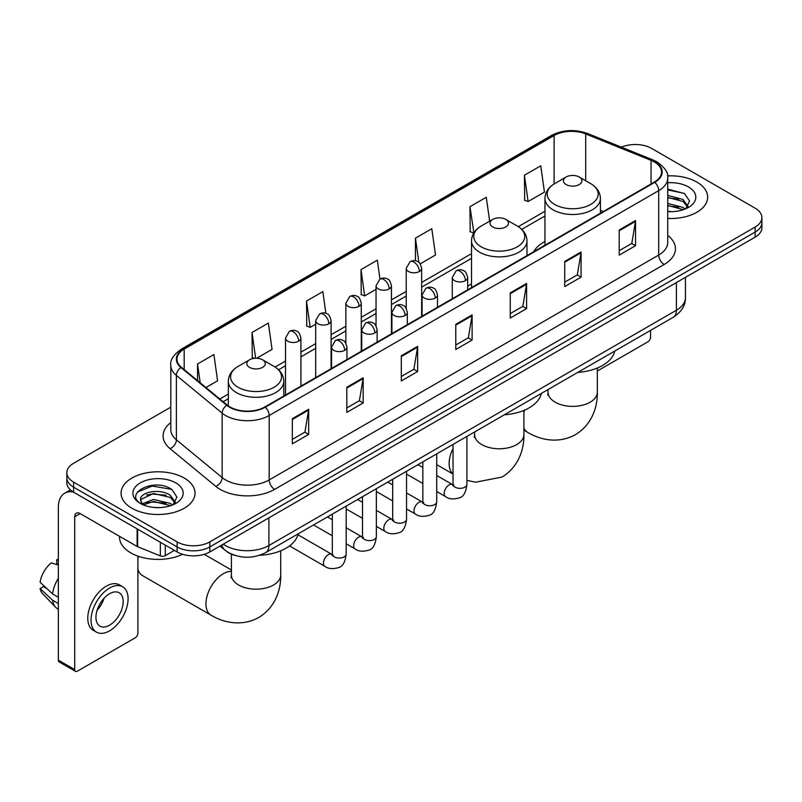<?xml version="1.0" encoding="UTF-8"?>
<svg xmlns="http://www.w3.org/2000/svg" width="802" height="802" viewBox="0 0 802 802"><rect width="100%" height="100%" fill="white"/><g stroke="black" fill="none" stroke-linecap="round" stroke-linejoin="round"><path stroke-width="1.2" d="M471.516 283.888A40.832 23.579 0 0 0 467.676 286.244M544.949 241.492A40.832 23.579 0 0 0 533.731 251.708M235.828 555.656A23.118 13.343 180 0 1 226.495 551.285M170.806 407.145L73.614 463.265A23.118 13.343 0 0 0 66.847 472.699L66.847 482.764A23.118 13.343 0 0 0 73.614 492.197L177.122 551.956A23.118 13.343 0 0 0 209.803 551.956L755.133 237.121A23.118 13.343 0 0 0 761.9 227.688L761.9 222.655A23.118 13.343 0 0 1 755.133 232.089A23.118 13.343 0 0 0 761.9 222.655L761.9 217.623A23.118 13.343 0 0 0 755.133 208.179L651.625 148.42A23.118 13.343 0 0 0 621.41 147.187M66.847 472.699A23.118 13.343 0 0 0 73.614 482.132L177.122 541.891A23.118 13.343 0 0 0 209.803 541.891L209.803 546.924L755.133 232.089L209.803 546.924A23.118 13.343 0 0 1 177.122 546.924A23.118 13.343 0 0 0 209.803 546.924L209.803 551.956M73.614 482.132L73.614 487.165L177.122 546.924L73.614 487.165A23.118 13.343 0 0 1 66.847 477.731A23.118 13.343 0 0 0 73.614 487.165L73.614 492.197M696.838 182.074A36.982 21.353 0 0 0 667.585 175.899A36.982 21.353 0 0 1 696.838 182.074A36.982 21.353 0 0 1 707.675 197.172A36.982 21.353 0 0 0 696.838 182.074M184.199 478.042A36.982 21.353 0 0 0 143.899 473.421A36.982 21.353 0 0 0 121.072 493.14A36.982 21.353 0 0 0 131.899 508.237A36.982 21.353 0 0 0 172.209 512.869A36.982 21.353 0 0 0 195.036 493.14A36.982 21.353 0 0 0 184.199 478.042A36.982 21.353 0 0 0 143.899 473.421A36.982 21.353 0 0 0 121.072 493.14A36.982 21.353 0 0 0 131.899 508.237A36.982 21.353 0 0 0 172.209 512.869A36.982 21.353 0 0 0 195.036 493.14A36.982 21.353 0 0 0 184.199 478.042M654.342 161.944A24.651 14.235 180 0 1 661.57 172.009A24.651 14.235 180 0 1 654.342 182.074L264.83 406.965A24.651 14.235 180 0 1 227.197 405.06L181.432 367.326A24.651 14.235 180 0 1 176.971 359.156A24.651 14.235 180 0 1 184.189 349.091L554.112 135.518A24.651 14.235 180 0 1 585.691 133.924L651.054 160.35A24.651 14.235 180 0 1 654.342 161.944M654.783 161.693A25.273 14.586 0 0 0 651.404 160.059L586.041 133.633A25.273 14.586 0 0 0 553.681 135.267L183.758 348.84A25.273 14.586 0 0 0 180.931 367.527L226.695 405.261A25.273 14.586 0 0 0 265.262 407.215L654.783 182.325A25.273 14.586 0 0 0 654.783 161.693M292.339 418.694L292.339 443.857L308.68 434.423L308.68 409.261L292.339 418.694M292.339 439.396L304.93 432.128L308.62 410.093A6.165 3.559 -120 0 0 308.68 409.261M304.82 432.188L308.68 434.423M346.815 387.246L346.815 412.408L363.166 402.965L363.166 377.802L346.815 387.246M346.815 407.937L359.406 400.669L363.095 378.644A6.165 3.559 -120 0 0 363.166 377.802M359.296 400.739L363.166 402.965M401.301 355.787L401.301 380.95L417.642 371.516L417.642 346.354L401.301 355.787M401.301 376.489L413.882 369.221L417.571 347.186A6.165 3.559 -120 0 0 417.642 346.354M413.772 369.281L417.642 371.516M619.204 229.984L619.204 255.136L635.555 245.703L635.555 220.54L619.204 229.984M619.204 250.675L631.796 243.407L635.485 221.382A6.165 3.559 -120 0 0 635.555 220.54M631.685 243.477L635.555 245.703M564.728 261.432L564.728 286.595L581.069 277.161L581.069 251.998L564.728 261.432M564.728 282.134L577.32 274.865L581.009 252.83A6.165 3.559 -120 0 0 581.069 251.998M577.209 274.926L581.069 277.161M510.252 292.88L510.252 318.043L526.593 308.61L526.593 283.447L510.252 292.88M510.252 313.582L522.844 306.314L526.533 284.279A6.165 3.559 -120 0 0 526.593 283.447M522.734 306.374L526.593 308.61M455.777 324.339L455.777 349.502L472.117 340.058L472.117 314.905L455.777 324.339M455.777 345.03L468.358 337.762L472.047 315.737A6.165 3.559 -120 0 0 472.117 314.905M468.248 337.832L472.117 340.058M667.735 218.455A36.982 21.353 0 0 0 707.675 197.172A36.982 21.353 0 0 1 667.735 218.455M209.803 541.891L755.133 227.056A23.118 13.343 0 0 0 761.9 217.623M256.66 358.263L272.058 349.371L268.369 323.076L252.028 332.509L252.289 357.522M205.954 387.536L217.583 380.82L213.893 354.534L197.553 363.968L197.553 380.609M420.188 263.848L435.496 255.016L431.807 228.72L415.456 238.154L415.456 260.8M489.641 221.182L486.283 197.272L469.942 206.705L470.203 231.718M524.418 175.247L528.107 201.543L544.448 192.109L540.759 165.814L524.418 175.247L524.678 200.259M325.893 313.341L322.845 291.627L306.504 301.061L306.765 326.073M379.978 279.056L377.331 260.169L360.98 269.612L361.251 294.615M360.98 269.612L364.669 295.898L376.048 289.332M364.669 295.898L360.98 294.524M415.456 238.154L418.865 262.434M469.942 206.705L473.902 232.841M473.631 232.991L469.942 231.618M528.107 201.543L524.418 200.159M306.504 301.061L310.194 327.356L315.687 324.178M310.194 327.356L306.504 325.973M254.455 358.334L252.028 357.421M252.028 332.509L255.637 358.253M197.553 363.968L200.189 382.785M667.735 211.407L672.317 211.648M667.735 203.417L683.003 207.447L685.038 209.071M667.735 205.422L683.364 209.693M667.735 195.427L683.003 199.457L688.006 206.365M667.735 197.432L683.003 201.452L687.605 206.886M667.735 211.578A25.113 14.496 0 0 0 688.447 207.427A25.113 14.496 0 0 0 688.447 186.916A25.113 14.496 0 0 0 667.735 182.776M685.63 208.831L689.57 201.101L684.587 193.603L667.735 189.112M667.735 189.894L684.246 193.372M667.735 197.883L678.692 199.247M667.735 205.873L678.692 207.237M597.34 370.995L647.805 341.863A3.85 2.226 120 0 0 650.532 337.141L650.532 330.394M566.142 184.56A9.243 5.333 0 0 0 579.224 184.56A9.243 5.333 0 0 0 579.224 177.011L590.703 183.638A25.484 14.707 0 0 1 590.703 204.44A25.484 14.707 0 0 1 554.663 204.44A25.484 14.707 0 0 1 554.663 183.638C548.398 187.367 545.149 192.32 544.949 198.485A27.739 16.01 0 0 0 553.069 209.813A27.739 16.01 0 0 0 583.295 213.282A27.739 16.01 0 0 0 600.417 198.485C600.217 192.32 596.979 187.367 590.703 183.638L579.224 177.011A9.243 5.333 0 0 0 566.142 177.011A9.243 5.333 0 0 0 566.142 184.56M577.781 372.399A42.376 24.461 0 0 0 614.753 351.055M492.709 226.956A9.243 5.333 0 0 0 505.781 226.956A9.243 5.333 0 0 0 505.781 219.407L517.26 226.034A25.484 14.707 0 0 1 517.26 246.846A25.484 14.707 0 0 1 481.23 246.846A25.484 14.707 0 0 1 481.23 226.034C474.954 229.763 471.716 234.715 471.516 240.891A27.739 16.01 0 0 0 479.636 252.209A27.739 16.01 0 0 0 509.861 255.678A27.739 16.01 0 0 0 526.984 240.891C526.774 234.715 523.536 229.763 517.26 226.034L505.781 219.407A9.243 5.333 0 0 0 492.709 219.407A9.243 5.333 0 0 0 492.709 226.956M504.338 414.804A42.376 24.461 0 0 0 541.31 393.451M138.465 556.327A24.651 14.235 120 0 0 137.894 558.683M137.894 569.149A24.651 14.235 120 0 0 142.405 575.545L211.046 615.174A24.651 14.235 -60 0 1 207.267 595.415A24.651 14.235 -60 0 1 223.367 573.691A24.651 14.235 -60 0 1 231.407 571.325M249.522 367.366A9.243 5.333 0 0 0 262.595 367.366A9.243 5.333 0 0 0 262.595 359.817L274.073 366.444A25.484 14.707 0 0 1 274.073 387.246A25.484 14.707 0 0 1 238.044 387.246A25.484 14.707 0 0 1 238.044 366.444C231.768 370.173 228.53 375.115 228.319 381.291A27.739 16.01 0 0 0 236.45 392.619A27.739 16.01 0 0 0 266.675 396.088A27.739 16.01 0 0 0 283.798 381.291C283.587 375.115 280.349 370.173 274.073 366.444L262.595 359.817A9.243 5.333 0 0 0 249.522 359.817A9.243 5.333 0 0 0 249.522 367.366M259.557 555.295A42.376 24.461 0 0 0 298.123 533.861M165.272 545.119L165.272 555.656L174.395 550.383M73.353 492.047A30.817 17.794 -120 0 0 64.741 493.19A30.817 17.794 -120 0 0 58.356 507.295L58.356 660.156L74.706 669.59L74.706 516.729A7.709 4.451 60 0 1 76.3 513.21A7.709 4.451 60 0 1 80.15 513.591L137.112 546.473L137.112 528.859M74.706 669.59A3.85 2.226 120 0 0 75.498 671.354L59.158 661.921A3.85 2.226 -60 0 1 58.356 660.156M75.498 671.354A3.85 2.226 120 0 0 77.423 671.164L135.167 637.831A3.85 2.226 120 0 0 137.894 633.109L137.894 556.127M165.272 555.656A3.85 2.226 180 0 1 160.34 555.906L137.623 546.723A3.85 2.226 180 0 1 137.112 546.473M109.563 625.179A19.258 11.118 120 0 0 122.155 608.207A19.258 11.118 120 0 0 119.197 592.778A19.258 11.118 120 0 0 109.563 593.731A19.258 11.118 120 0 0 96.982 610.703A19.258 11.118 120 0 0 99.939 626.131A19.258 11.118 120 0 0 109.563 625.179M97.122 610.252A19.258 11.118 120 0 0 104.039 598.282M58.356 560.247L56.721 559.756L56.721 563.616L58.356 564.568M122.666 586.773L119.398 584.879A26.195 15.128 120 0 0 106.295 586.182A26.195 15.128 120 0 0 89.182 609.259A26.195 15.128 120 0 0 93.202 630.252L96.471 632.136A26.195 15.128 120 0 0 109.563 630.843A26.195 15.128 120 0 0 126.676 607.766A26.195 15.128 120 0 0 122.666 586.773A26.195 15.128 120 0 0 109.563 588.067A26.195 15.128 120 0 0 92.451 611.154A26.195 15.128 120 0 0 96.471 632.136M58.356 578.252A25.423 14.677 120 0 0 52.571 593.921L40.1 582.252A20.03 11.569 120 0 1 51.278 562.894L58.356 565.049M58.356 597.259L52.571 593.921M46.847 588.568L43.448 586.613L40.1 588.548L52.571 600.217L58.356 603.555M52.571 600.217A25.423 14.677 120 0 0 55.709 607.314A25.423 14.677 120 0 0 57.634 608.828L58.356 609.249M58.356 559.295A20.03 11.569 120 0 0 56.721 559.756M40.1 588.548A20.03 11.569 120 0 0 42.466 593.53L55.709 607.314M119.528 536.327L119.528 537.18A38.526 22.235 0 0 0 130.816 552.899A38.526 22.235 0 0 0 182.615 554.302M153.874 507.445L159.688 507.616M142.335 503.756L153.543 499.476L170.365 503.415L172.4 505.039M143.368 504.829L153.543 501.481L170.726 505.661M142.505 504.528L140.711 500.318A17.413 10.055 0 0 0 143.518 504.969M175.367 502.333L170.365 495.425C159.909 487.626 138.405 492.438 140.711 500.318L140.641 499.546M140.751 500.558L141.232 499.265L153.543 493.491L170.365 497.42L174.976 502.854M172.991 504.799L176.931 497.07L171.949 489.571C154.335 476.909 123.017 493.601 141.102 503.826L141.994 504.378M175.808 482.884A25.113 14.496 0 0 0 140.29 482.884A25.113 14.496 0 0 0 140.29 503.395A25.113 14.496 0 0 0 175.808 503.395A25.113 14.496 0 0 0 175.808 482.884M137.423 492.087L152.179 486.042L171.618 489.34M146.636 495.034L152.179 494.032L166.054 495.215M146.636 503.024L152.179 502.022L166.054 503.205M223.267 544.187A30.817 17.794 0 0 0 225.332 545.51A30.817 17.794 0 0 0 268.911 545.51L676.407 310.244A30.817 17.794 0 0 0 685.439 297.662C685.66 305.311 681.59 311.858 673.219 317.301L265.723 552.568A15.408 8.892 60 0 0 268.911 545.51L268.911 517.831M676.407 282.565L676.407 310.244A15.408 8.892 60 0 1 673.219 317.301M222.014 544.909A15.408 10.306 129.5 0 0 224.7 549.921L220.019 546.062M755.133 237.121L755.133 227.056M177.122 551.956L177.122 541.891M667.735 235.407A38.526 22.235 180 0 1 664.156 264.48L274.635 489.37A7.709 4.451 60 0 1 269.191 479.937L658.703 255.046A30.817 17.794 0 0 0 667.735 242.465L667.735 178.054A30.817 17.794 180 0 1 658.703 190.635A7.709 4.451 -120 0 0 654.783 182.325M274.635 489.37A38.526 22.235 180 0 1 220.159 489.37A38.526 22.235 180 0 1 215.838 486.403L170.074 448.659A38.526 22.235 180 0 1 170.806 422.564M225.603 479.937A30.817 17.794 0 0 0 269.191 479.937L269.191 415.516A30.817 17.794 180 0 1 222.154 413.14L176.38 375.406A30.817 17.794 180 0 1 170.806 365.201L170.806 429.611A30.817 17.794 0 0 0 176.38 439.817L222.154 477.561A30.817 17.794 0 0 0 225.603 479.937M667.735 178.054C668.758 173.232 665.219 167.869 657.109 161.944L653.059 159.979A7.709 3.609 112 0 0 651.404 160.059M653.059 159.979L587.696 133.553C574.934 129.032 562.814 129.693 551.355 135.518A7.709 4.451 60 0 1 553.681 135.267M183.758 348.84A7.709 4.451 -120 0 0 181.432 349.091C173.433 354.835 169.894 360.208 170.806 365.201M180.931 367.527A7.709 5.153 129.5 0 0 176.38 375.406L176.38 439.817A7.709 5.153 -50.5 0 1 170.074 448.659M587.696 133.553A7.709 3.609 112 0 0 586.041 133.633M226.695 405.261A7.709 5.153 129.5 0 0 222.154 413.14L222.154 477.561A7.709 5.153 -50.5 0 1 215.838 486.403M265.262 407.215A7.709 4.451 60 0 1 269.191 415.516L658.703 190.635L658.703 255.046A7.709 4.451 60 0 0 664.156 264.48M184.189 349.091L184.189 369.602M651.054 160.35L651.054 183.979M585.691 133.924L585.691 180.751M603.345 211.517L600.417 210.335M554.112 135.518L554.112 183.969M544.949 211.267L518.293 226.665M471.516 253.663L421.641 282.464M406.233 291.357L391.456 299.888M376.048 308.78L361.281 317.311M345.873 326.203L331.096 334.735M315.687 343.627L300.92 352.158M285.512 361.05L275.096 367.065M228.319 394.073L219.828 398.975M455.777 325.131L472.047 315.737M510.252 293.682L526.533 284.279M564.728 262.224L581.009 252.83M619.204 230.775L635.485 221.382M401.301 356.589L417.571 347.186M346.815 388.038L363.095 378.644M292.339 419.496L308.62 410.093M597.34 368.018L597.34 392.148A24.651 14.235 180 0 1 590.122 402.213A24.651 14.235 180 0 1 555.255 402.213A24.651 14.235 180 0 1 548.027 392.148L547.706 395.055M597.34 392.148C597.67 406.403 592.257 424.499 575.435 434.664C558.232 444.148 539.856 439.787 527.666 432.368A24.651 14.235 -60 0 1 523.907 428.047M523.907 412.579A24.651 14.235 -60 0 1 524.759 410.053M523.907 410.413L523.907 434.544A24.651 14.235 180 0 1 516.678 444.609A24.651 14.235 180 0 1 481.812 444.609A24.651 14.235 180 0 1 474.594 434.544L474.273 437.451M453.04 473.932A24.651 14.235 -60 0 1 453.04 448.529M280.71 550.814L280.71 574.954A24.651 14.235 180 0 1 273.492 585.019A24.651 14.235 180 0 1 238.625 585.019A24.651 14.235 180 0 1 231.407 574.954L231.086 577.861M465.421 280.65A7.709 4.451 0 0 0 467.676 277.502C466.453 273.051 465.23 270.865 464.017 270.946C461.782 269.372 459.155 269.342 456.117 270.835A7.709 4.451 60 0 1 459.967 271.216A7.709 4.451 -120 0 1 465.421 280.65A7.709 4.451 0 0 1 454.523 280.65A7.709 4.451 0 0 1 452.268 277.502L456.117 270.835M436.719 491.506L445.611 496.628A6.937 4 -60 0 1 444.549 491.075A6.937 4 -60 0 1 449.07 484.969A6.937 4 -60 0 1 449.381 484.799A6.937 4 -60 0 1 452.539 484.619L436.719 475.496M453.431 485.32L452.809 485.832L453.04 484.338A6.937 4 -0 0 0 455.065 487.165A6.937 4 -0 0 0 464.558 487.345A6.937 4 -0 0 0 466.904 484.338C465.952 492.388 463.456 496.889 459.426 497.831C453.631 499.596 449.02 499.195 445.611 496.628M435.235 298.073A7.709 4.451 0 0 0 437.491 294.925C436.268 290.474 435.055 288.289 433.832 288.369C431.606 286.805 428.97 286.765 425.932 288.259A7.709 4.451 60 0 1 429.792 288.64A7.709 4.451 -120 0 1 435.235 298.073A7.709 4.451 0 0 1 424.338 298.073A7.709 4.451 0 0 1 422.083 294.925L425.932 288.259M406.544 508.929L415.426 514.062A6.937 4 -60 0 1 414.363 508.498A6.937 4 -60 0 1 418.895 502.393A6.937 4 -60 0 1 419.205 502.222A6.937 4 -60 0 1 422.363 502.052L406.544 492.919M423.255 502.744L422.634 503.255L422.854 501.761A6.937 4 -0 0 0 424.89 504.588A6.937 4 -0 0 0 434.373 504.769A6.937 4 -0 0 0 436.719 501.761C435.777 509.811 433.28 514.313 429.24 515.255C423.446 517.019 418.844 516.618 415.426 514.062M405.06 315.497A7.709 4.451 0 0 0 407.316 312.349C406.093 307.898 404.87 305.712 403.657 305.793C401.421 304.229 398.794 304.189 395.757 305.682A7.709 4.451 60 0 1 399.607 306.063A7.709 4.451 -120 0 1 405.06 315.497A7.709 4.451 0 0 1 394.163 315.497A7.709 4.451 0 0 1 391.907 312.349L395.757 305.682M376.359 526.353L385.241 531.485A6.937 4 -60 0 1 384.178 525.922A6.937 4 -60 0 1 388.709 519.816A6.937 4 -60 0 1 389.02 519.646A6.937 4 -60 0 1 392.178 519.475L376.359 510.343M393.07 520.167L392.449 520.688L392.669 519.185A6.937 4 -0 0 0 394.704 522.022A6.937 4 -0 0 0 404.198 522.192A6.937 4 -0 0 0 406.544 519.185C405.591 527.235 403.095 531.736 399.065 532.678C393.271 534.443 388.659 534.042 385.241 531.485M374.875 332.92A7.709 4.451 0 0 0 377.13 329.772C375.907 325.321 374.694 323.136 373.471 323.226C371.246 321.652 368.609 321.612 365.572 323.106A7.709 4.451 60 0 1 369.431 323.487A7.709 4.451 -120 0 1 374.875 332.92A7.709 4.451 0 0 1 363.978 332.92A7.709 4.451 0 0 1 361.722 329.772L365.572 323.106M346.183 543.776L355.065 548.909A6.937 4 -60 0 1 354.003 543.355A6.937 4 -60 0 1 358.534 537.24A6.937 4 -60 0 1 358.835 537.069A6.937 4 -60 0 1 362.003 536.899L346.183 527.766M362.895 537.601L362.273 538.112L362.494 536.608A6.937 4 -0 0 0 364.519 539.445A6.937 4 -0 0 0 374.013 539.616A6.937 4 -0 0 0 376.359 536.608C375.406 544.668 372.92 549.159 368.88 550.102C363.085 551.866 358.484 551.465 355.065 548.909M344.69 350.344A7.709 4.451 0 0 0 346.955 347.206C345.732 342.745 344.509 340.559 343.296 340.649C341.061 339.076 338.434 339.035 335.396 340.529A7.709 4.451 60 0 1 339.246 340.91A7.709 4.451 -120 0 1 344.69 350.344A7.709 4.451 0 0 1 333.802 350.344A7.709 4.451 0 0 1 331.537 347.206L335.396 340.529M289.532 545.921L324.88 566.332A6.937 4 -60 0 1 323.818 560.778A6.937 4 -60 0 1 328.349 554.663A6.937 4 -60 0 1 328.66 554.503A6.937 4 -60 0 1 331.817 554.322L297.913 534.744M332.71 555.024L332.088 555.535L332.309 554.032A6.937 4 -0 0 0 334.344 556.869A6.937 4 -0 0 0 343.827 557.039A6.937 4 -0 0 0 346.183 554.032C345.231 562.092 342.735 566.583 338.695 567.525C332.9 569.29 328.299 568.889 324.88 566.332M419.386 271.497A7.709 4.451 0 0 0 421.641 268.349C420.418 263.898 419.195 261.713 417.982 261.793C415.757 260.219 413.12 260.189 410.083 261.683A7.709 4.451 60 0 1 413.932 262.064A7.709 4.451 -120 0 1 419.386 271.497A7.709 4.451 0 0 1 408.489 271.497A7.709 4.451 0 0 1 406.233 268.349L410.083 261.683M389.201 288.92A7.709 4.451 0 0 0 391.456 285.773C390.233 281.322 389.02 279.136 387.807 279.216C385.572 277.652 382.935 277.612 379.907 279.106A7.709 4.451 60 0 1 383.757 279.487A7.709 4.451 -120 0 1 389.201 288.92A7.709 4.451 0 0 1 378.303 288.92A7.709 4.451 0 0 1 376.048 285.773L379.907 279.106M359.025 306.344A7.709 4.451 0 0 0 361.281 303.196C360.058 298.745 358.835 296.56 357.622 296.64C355.386 295.076 352.76 295.036 349.722 296.529A7.709 4.451 60 0 1 353.572 296.91A7.709 4.451 -120 0 1 359.025 306.344A7.709 4.451 0 0 1 348.128 306.344A7.709 4.451 0 0 1 345.873 303.196L349.722 296.529M328.84 323.767A7.709 4.451 0 0 0 331.096 320.62C329.873 316.168 328.66 313.983 327.437 314.073C325.211 312.499 322.574 312.459 319.537 313.953A7.709 4.451 60 0 1 323.396 314.334A7.709 4.451 -120 0 1 328.84 323.767A7.709 4.451 0 0 1 317.943 323.767A7.709 4.451 0 0 1 315.687 320.62L319.537 313.953M298.665 341.191A7.709 4.451 0 0 0 300.92 338.053C299.697 333.592 298.474 331.406 297.261 331.497C295.026 329.923 292.399 329.883 289.362 331.376A7.709 4.451 60 0 1 293.211 331.757A7.709 4.451 -120 0 1 298.665 341.191A7.709 4.451 0 0 1 287.768 341.191A7.709 4.451 0 0 1 285.512 338.053L289.362 331.376M74.706 516.729L80.15 513.591M137.623 529.16L137.623 546.723M160.34 555.906L160.34 542.272M265.723 552.568C253.322 558.793 240.921 558.793 228.52 552.568L224.7 549.921M685.439 297.662L685.439 277.352M551.355 135.518L181.432 349.091M544.949 215.959L521.741 229.362M471.516 258.354L421.641 287.146M406.233 296.048L391.456 304.58M376.048 313.472L361.281 322.003M345.873 330.895L331.096 339.426M315.687 348.319L300.92 356.85M285.512 365.742L278.545 369.762M228.319 398.764L223.167 401.732M527.666 432.368L523.907 430.193M600.417 213.212L600.417 198.485M544.949 245.232L544.949 198.485M566.142 177.011L554.663 183.638M548.027 389.582L548.027 392.148M523.907 434.544C524.237 448.799 518.814 466.894 502.002 477.06L475.596 482.192L466.904 480.338M453.04 474.082L436.719 464.659M526.984 255.607L526.984 240.891M471.516 287.637L471.516 240.891M492.709 219.407L481.23 226.034M474.594 431.977L474.594 434.544M280.71 574.954C281.041 589.199 275.627 607.304 258.815 617.46C241.602 626.943 223.227 622.593 211.046 615.174M283.798 396.008L283.798 381.291M228.319 405.912L228.319 381.291M249.522 359.817L238.044 366.444M231.407 569.991L204.259 554.322M231.407 554.162L231.407 574.954M453.952 485.18L452.539 484.619M466.904 436.418L466.904 484.338M467.676 289.853L467.676 277.502M422.854 483.496L406.544 474.082M453.04 444.418L453.04 484.338M452.268 298.745L452.268 277.502M422.854 467.486L417.972 464.669M423.767 502.603L422.363 502.052M436.719 453.842L436.719 501.761M437.491 307.276L437.491 294.925M392.669 500.919L376.359 491.506M422.854 461.842L422.854 501.761M422.083 316.168L422.083 294.925M392.669 484.909L387.787 482.092M393.592 520.027L392.178 519.475M406.544 471.265L406.544 519.185M407.316 324.7L407.316 312.349M362.494 518.343L346.183 508.929M392.669 479.275L392.669 519.185M391.907 333.592L391.907 312.349M362.494 502.333L357.612 499.516M363.406 537.45L362.003 536.899M376.359 488.689L376.359 536.608M377.13 342.123L377.13 329.772M332.309 535.776L313.562 524.949M362.494 496.699L362.494 536.608M361.722 351.025L361.722 329.772M332.309 519.756L327.427 516.939M333.221 554.874L331.817 554.322M346.183 506.112L346.183 554.032M346.955 359.547L346.955 347.206M332.309 514.122L332.309 554.032M331.537 368.449L331.537 347.206M421.641 316.429L421.641 268.349M406.233 308.419L406.233 268.349M391.456 333.853L391.456 285.773M376.048 325.843L376.048 285.773M361.281 351.276L361.281 303.196M345.873 343.266L345.873 303.196M331.096 368.699L331.096 320.62M315.687 377.602L315.687 320.62M300.92 386.123L300.92 338.053M285.512 395.025L285.512 338.053M64.741 493.19L70.426 489.902"/></g></svg>
